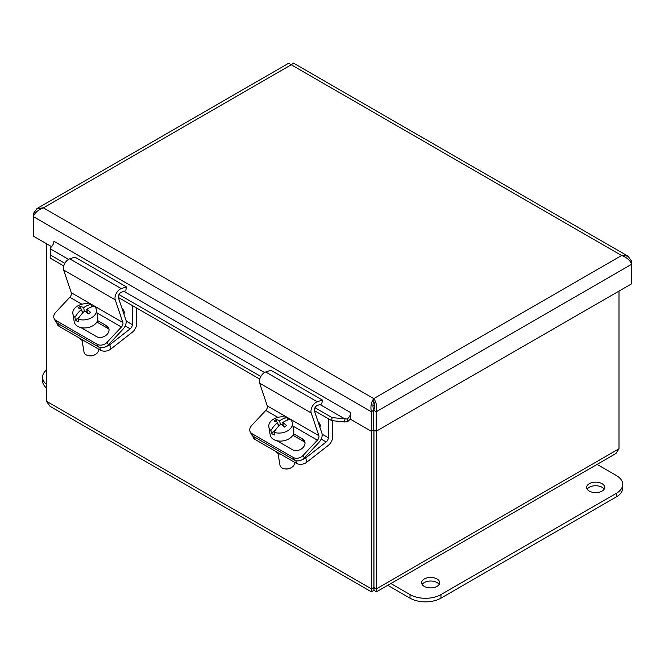 <?xml version="1.0" encoding="UTF-8"?>
<svg xmlns="http://www.w3.org/2000/svg" width="665" height="665" viewBox="0 0 665 665"><rect width="100%" height="100%" fill="white"/><g stroke="black" fill="none" stroke-linecap="round" stroke-linejoin="round"><path stroke-width="1" d="M371.444 431.169L371.378 591.833L373.913 590.287L373.938 587.461C374.985 589.298 374.977 589.298 373.913 587.478C372.841 589.298 372.832 589.298 373.88 587.461L373.913 587.478C374.977 589.298 374.985 589.298 373.938 587.461L376.373 588.866L376.373 431.169M619.007 291.087L619.007 448.784L615.981 453.48L376.448 591.842L376.373 588.866L619.007 448.784M373.938 587.461L373.938 429.939M50.066 406.323L46.292 401.145L46.292 243.614M373.913 587.478C372.841 589.298 372.832 589.298 373.88 587.461L373.88 429.898M373.913 590.287L376.448 591.833M373.88 587.461L371.444 588.866L46.292 401.145M68.537 259.367L50.507 248.959L50.465 247.688L50.183 258.103L63.765 265.95M50.183 258.103L50.374 249.907M344.537 421.976L331.66 420.613L332.084 417.603L347.23 419.025L347.512 421.66L344.537 421.976L344.96 418.958L319.948 404.519M347.512 421.66A8.911 5.145 120 0 0 350.663 418.343M347.23 419.025A5.47 3.159 120 0 0 350.654 412.608L350.663 419.341L371.294 431.252L371.294 411.735L33.25 216.566C34.904 212.667 38.287 209.766 43.391 207.862L37.016 208.536L33.25 213.714L33.25 236.083L51.596 246.673M50.465 247.688A5.47 3.159 120 0 0 53.89 241.27L350.654 412.608M50.607 255.094L64.862 263.323M118.977 294.57L260.846 376.473M314.961 407.72L332.084 417.603M118.362 297.471L259.749 379.1M314.346 410.621L331.66 420.613M373.763 401.411C374.827 403.771 374.836 406.747 373.788 410.33L373.788 429.848L376.224 431.252L376.224 411.735C377.122 406.357 376.299 401.984 373.763 398.601L373.763 401.411C372.691 403.771 372.683 406.747 373.73 410.33L373.73 429.848L371.294 431.252M37.016 208.527L288.701 63.217L291.237 64.771L293.523 63.142L627.984 256.175L621.609 255.501C626.713 257.413 630.087 260.314 631.75 264.204L631.75 261.362L627.984 256.175M630.553 262.052L631.75 261.362M34.447 214.413L33.25 213.714M373.763 398.601L621.609 255.501L291.237 64.771L43.391 207.862L373.763 398.601C371.22 401.984 370.397 406.365 371.294 411.735L373.73 410.33M373.788 410.33L376.224 411.735L631.75 264.204L631.75 283.731L376.224 431.252M424.245 586.372A9.044 5.22 180 0 1 421.602 582.681A9.044 5.22 180 0 1 430.646 577.453A9.044 5.22 180 0 1 439.69 582.681A9.044 5.22 180 0 1 434.104 587.503A9.044 5.22 180 0 1 424.245 586.372M439.141 584.46A9.044 5.22 -0 0 0 430.646 581.027A9.044 5.22 -0 0 0 422.142 584.46M589.29 491.086A9.044 5.22 180 0 1 586.638 487.395A9.044 5.22 180 0 1 595.682 482.167A9.044 5.22 180 0 1 604.726 487.395A9.044 5.22 180 0 1 599.14 492.216A9.044 5.22 180 0 1 589.29 491.086M604.177 489.182A9.044 5.22 -0 0 0 595.682 485.741A9.044 5.22 -0 0 0 587.187 489.182M597.145 464.419L616.314 475.483A21.879 12.635 180 0 1 622.723 484.411A21.879 12.635 180 0 1 616.314 493.347L440.962 594.585A21.879 12.635 180 0 1 410.014 594.585L390.845 583.521M387.753 585.308L410.014 598.159A21.879 12.635 -0 0 0 440.962 598.159L616.314 496.921A21.879 12.635 -0 0 0 622.723 487.985L622.723 484.411M46.292 384.262A21.879 12.635 180 0 1 42.577 377.221A21.879 12.635 180 0 1 46.292 370.181M42.577 377.221L42.577 380.796A21.879 12.635 0 0 0 46.292 387.836M122.094 308.651A3.209 1.854 60 0 1 124.064 311.278A3.209 1.854 60 0 1 123.84 313.847M56.899 322.907L57.007 323.581A7.29 4.879 -9.5 0 0 59.127 326.34L100.382 350.164A7.29 4.879 -9.5 0 0 110.623 349.175L109.866 344.678A7.29 4.879 170.5 0 1 106.608 346.274M136.666 308.036L136.666 323.797A7.348 4.248 -60 0 1 132.368 332.184L110.623 349.175M79.285 337.978A10.033 6.717 -9.5 0 0 84.713 341.112M109.866 344.678L130.182 328.818A3.674 2.12 120 0 0 132.335 324.62L132.335 305.534M318.078 421.81A3.209 1.854 60 0 1 320.048 424.428A3.209 1.854 60 0 1 319.823 427.005M252.883 436.057L252.991 436.73A7.29 4.879 -9.5 0 0 255.111 439.49L296.366 463.314A7.29 4.879 -9.5 0 0 306.607 462.325L305.85 457.828A7.29 4.879 170.5 0 1 302.592 459.424M332.65 420.721L332.65 436.947A7.348 4.248 -60 0 1 328.352 445.342L306.607 462.325M275.268 451.128A10.033 6.717 -9.5 0 0 280.705 454.27M305.85 457.828L326.174 441.967A3.674 2.12 120 0 0 328.319 437.769L328.319 418.684M107.156 342.234A7.29 5.519 155 0 1 97.256 344.329L98.462 346.914A7.29 5.519 -25 0 0 108.37 344.827L107.156 342.234L121.404 327.03A3.674 2.12 120 0 0 122.859 322.5L115.236 299.815A7.348 4.248 -60 0 1 121.263 288.61L126.433 286.898L125.793 290.763L121.454 292.201A3.674 2.12 120 0 0 118.445 297.804L125.943 320.114A7.348 4.248 -60 0 1 123.025 329.175L108.37 344.827M55.993 320.505A7.29 5.519 155 0 1 54.131 318.518L55.345 321.112A7.29 5.519 -25 0 0 57.207 323.099L55.993 320.505L97.256 344.329M57.207 323.099L98.462 346.914M126.433 286.898L74.862 257.114L69.684 258.835A7.348 4.248 120 0 0 63.665 270.04L71.28 292.725A3.674 2.12 -60 0 1 69.825 297.255L55.586 312.459A7.29 5.519 155 0 0 54.131 318.518M97.556 320.572L106.641 325.817A7.764 5.877 155 0 1 108.628 327.928A7.764 5.877 155 0 1 105.702 335.584A7.764 5.877 155 0 1 96.541 336.606L81.728 328.053A7.764 5.877 155 0 1 81.055 327.596M109.018 329.325A7.764 5.877 -25 0 0 107.855 328.41L96.857 322.06M79.567 316.748L75.378 320.015L74.929 317.296A21.729 12.544 -60 0 1 81.67 309.208A21.787 10.199 -128 0 0 78.204 307.962A20.582 11.879 -60 0 1 80.232 306.382L80.631 308.743M82.36 313.315L81.67 309.208M80.232 306.382A21.787 10.199 52 0 1 83.707 307.621L84.33 311.378M83.466 312.193L82.036 311.361M83.707 307.621A21.729 12.544 -60 0 1 91.288 304.52L91.679 306.889M87.049 310.904L85.901 311.794M78.021 319.084A11.945 7.988 170.5 0 0 93.1 316.681A11.945 7.988 170.5 0 0 96.433 309.832A11.945 7.988 170.5 0 0 94.38 306.307A21.729 12.544 120 0 0 86.799 309.408A21.787 10.199 52 0 1 90.548 312.334A20.582 11.879 120 0 0 88.52 313.922A21.787 10.199 -128 0 0 84.763 310.996A21.729 12.544 120 0 0 78.021 319.084L78.478 321.802A11.945 7.988 170.5 0 1 75.378 320.015M87.389 312.957L86.799 309.408M74.929 317.296A11.945 7.988 170.5 0 1 72.867 313.772A11.945 7.988 170.5 0 1 78.512 305.476A11.945 7.988 170.5 0 1 91.288 304.52M98.27 348.942L98.387 349.632A7.29 4.879 170.5 0 1 96.35 353.822A7.29 4.879 170.5 0 1 95.053 354.644A7.29 4.879 170.5 0 1 88.778 355.692A7.29 4.879 170.5 0 1 83.998 352.043L82.019 340.256M88.778 355.692L89.434 355.792A5.835 3.899 -9.5 0 0 94.463 354.952L95.053 354.644M96.433 309.832L97.78 317.853A11.945 7.988 170.5 0 1 94.447 324.703A11.945 7.988 170.5 0 1 82.119 327.787A11.945 7.988 170.5 0 1 74.214 321.793L72.867 313.772M303.14 455.384A7.29 5.519 155 0 1 293.24 457.478L294.445 460.072A7.29 5.519 -25 0 0 304.354 457.977L303.14 455.384L317.388 440.18A3.674 2.12 120 0 0 318.843 435.65L311.22 412.965A7.348 4.248 -60 0 1 317.247 401.76L322.417 400.047L321.777 403.913L317.446 405.351A3.674 2.12 120 0 0 314.429 410.953L321.926 433.264A7.348 4.248 -60 0 1 319.009 442.325L304.354 457.977M251.977 433.655A7.29 5.519 155 0 1 250.115 431.668L251.328 434.262A7.29 5.519 -25 0 0 253.19 436.248L251.977 433.655L293.24 457.478M253.19 436.248L294.445 460.072M322.417 400.047L270.846 370.272L265.668 371.984A7.348 4.248 120 0 0 259.649 383.19L267.264 405.874A3.674 2.12 -60 0 1 265.809 410.405L251.57 425.608A7.29 5.519 155 0 0 250.115 431.668M293.539 433.721L302.625 438.975A7.764 5.877 155 0 1 304.612 441.078A7.764 5.877 155 0 1 301.686 448.742A7.764 5.877 155 0 1 292.525 449.756L277.712 441.203A7.764 5.877 155 0 1 277.039 440.745M305.002 442.474A7.764 5.877 -25 0 0 303.839 441.56L292.841 435.218M275.551 429.898L271.362 433.164L270.913 430.446A21.729 12.544 -60 0 1 277.654 422.358A21.787 10.199 -128 0 0 274.188 421.12A20.582 11.879 -60 0 1 276.216 419.532L276.615 421.893M278.344 426.473L277.654 422.358M276.216 419.532A21.787 10.199 52 0 1 279.691 420.77L280.314 424.528M279.45 425.342L278.02 424.511M279.691 420.77A21.729 12.544 -60 0 1 287.272 417.67L287.662 420.039M283.032 424.054L281.885 424.943M274.005 432.233A11.945 7.988 170.5 0 0 289.084 429.831A11.945 7.988 170.5 0 0 292.425 422.982A11.945 7.988 170.5 0 0 290.364 419.457A21.729 12.544 120 0 0 282.783 422.558A21.787 10.199 52 0 1 286.532 425.484A20.582 11.879 120 0 0 284.504 427.071A21.787 10.199 -128 0 0 280.755 424.145A21.729 12.544 120 0 0 274.005 432.233L274.462 434.952A11.945 7.988 170.5 0 1 271.362 433.164M283.373 426.107L282.783 422.558M270.913 430.446A11.945 7.988 170.5 0 1 268.851 426.922A11.945 7.988 170.5 0 1 274.495 418.626A11.945 7.988 170.5 0 1 287.272 417.67M294.254 462.092L294.371 462.79A7.29 4.879 170.5 0 1 292.334 466.971A7.29 4.879 170.5 0 1 291.037 467.794A7.29 4.879 170.5 0 1 284.761 468.85A7.29 4.879 170.5 0 1 279.982 465.192L278.003 453.405M284.761 468.85L285.418 468.941A5.835 3.899 -9.5 0 0 290.447 468.102L291.037 467.794M292.425 422.982L293.764 431.003A11.945 7.988 170.5 0 1 290.43 437.853A11.945 7.988 170.5 0 1 278.103 440.937A11.945 7.988 170.5 0 1 270.198 434.952L268.851 426.922M264.52 372.516L123.964 291.37M616.314 496.921L616.314 493.347M440.962 598.159L440.962 594.585M410.014 598.159L410.014 594.585M124.239 311.985A1.87 1.081 60 0 1 123.308 312.284M99.941 347.512L100.382 350.164M59.127 326.34L58.728 323.98M125.195 325.933L130.182 328.818M126.15 321.045L132.335 324.62M320.222 425.135A1.87 1.081 60 0 1 319.291 425.434M295.925 460.662L296.366 463.314M255.111 439.49L254.712 437.129M321.187 439.083L326.174 441.967M322.134 434.195L328.319 437.769M69.825 297.255L81.895 304.221M96.957 312.916L121.404 327.03M106.641 325.817L107.855 328.41M71.28 292.725L122.859 322.5M63.665 270.04L115.236 299.815M69.684 258.835L121.263 288.61M265.809 410.405L277.879 417.371M292.941 426.065L317.388 440.18M302.625 438.975L303.839 441.56M267.264 405.874L318.843 435.65M259.649 383.19L311.22 412.965M265.668 371.984L317.247 401.76M373.306 402.899A27.19 15.702 0 0 0 374.22 402.899M371.378 591.842L50.058 406.332M372.94 405.484L374.578 405.484"/></g></svg>
